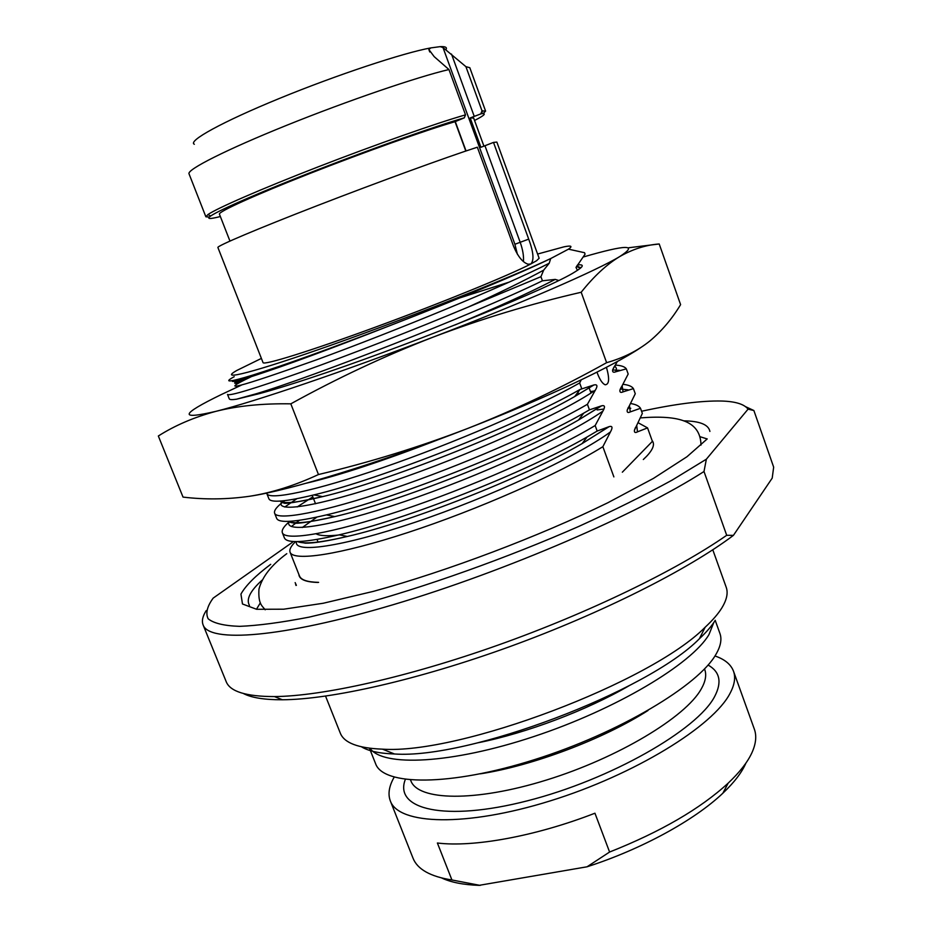 <?xml version="1.0" encoding="UTF-8"?>
<svg xmlns="http://www.w3.org/2000/svg" width="932" height="932" viewBox="0 0 932 932"><rect width="100%" height="100%" fill="white"/><g stroke="black" fill="none" stroke-linecap="round" stroke-linejoin="round"><path stroke-width="1.4" d="M715.263 620.281C711.745 625.966 706.456 632.129 699.384 638.758C647.67 691.544 468.155 759.37 394.457 753.976C379.51 753.487 368.524 751.11 361.511 746.835M699.384 638.758L705.174 627.213C712.619 620.293 718.164 613.873 721.811 607.979C726.785 599.812 728.253 592.927 726.214 587.3L712.794 549.798M705.174 627.213C650.92 682.352 459.639 754.629 382.47 749.153C358.191 748.256 344.129 742.909 340.297 733.123L325.559 696.122M243.415 693.524C251.442 697.742 264.42 699.827 282.349 699.769C330.732 699.524 418.27 679.882 510.13 646.505C601.967 613.116 688.189 569.51 733.426 535.364L772.209 478.128L773.665 467.142L753.883 410.534L748.07 409.148C744.237 404.15 735.43 401.447 721.659 401.028C701.528 400.597 674.826 403.999 641.566 411.257M733.426 535.364L726.704 535.294C676.888 570.023 588.977 612.813 498.038 645.119C407.074 677.401 322.029 696.169 274.462 696.577C246.048 696.542 229.948 691.544 226.15 681.56L203.106 624.941C201.568 620.957 202.628 616.157 206.275 610.53M748.07 409.148L706.363 459.196L703.998 471.51L726.704 535.294M292.45 542.284L213.183 598.111C207.114 606.406 205.436 613.303 208.162 618.79C213.638 623.298 224.134 625.815 239.652 626.351C258.106 625.605 281.278 622.529 309.191 617.124L356.385 605.788C424.934 587.195 506.95 557.988 578.9 526.37C613.745 510.515 644.839 495.09 672.17 480.085L706.363 459.196M753.883 410.534L745.67 406.713M703.998 471.51C638.129 513.94 505.598 571.351 393.199 604.693C280.579 638.175 209.187 642.87 203.106 624.941M318.616 582.36C307.42 582.116 301.036 579.972 299.463 575.906L290.085 552.233C293.219 561.507 338.724 555.157 407.89 532.522C476.928 509.967 558.897 473.969 602.864 446.696L613.873 476.904M622.331 472.198L652.388 441.36L647.554 427.893L638.082 422.72M295.584 541.585C290.97 546.07 289.13 549.612 290.085 552.233M617.345 361.511L612.673 369.783C612.312 372.113 613.361 372.777 615.819 371.763L626.327 368.862L628.18 374.023L619.943 390.019C619.629 392.337 620.677 392.955 623.065 391.871L633.422 388.609L635.274 393.747L627.189 410.185C626.921 412.492 627.958 413.062 630.288 411.897L640.494 408.286L642.346 413.412L634.412 430.269C634.179 432.565 635.205 433.089 637.476 431.854L647.554 427.893M602.864 446.696L610.46 431.912C612.848 427.532 612.441 425.761 609.237 426.588L597.167 431.062L587.125 436.945C525.17 472.862 404.138 519.963 339.248 534.817C305.079 542.68 286.788 543.694 284.377 537.846L282.361 532.755C285.18 541.224 330.429 534.001 399.595 510.981C468.633 488.03 550.87 452.206 595.164 425.54L597.167 431.062M595.164 425.54L602.899 411.105C605.357 406.795 604.926 405.036 601.618 405.816L589.443 409.847L583.747 413.132C521.209 449.329 391.487 499.855 326.433 514.895C295.281 522.211 278.68 523.341 276.641 518.32L274.614 513.206C277.107 520.872 322.099 512.775 391.265 489.347C460.315 465.988 542.808 430.339 587.416 404.29L589.443 409.847M587.416 404.29L595.315 390.217C597.831 385.988 597.377 384.229 593.964 384.951L580.053 389.46C517.237 425.668 378.776 479.619 313.956 494.892C285.611 501.719 270.583 503 268.87 498.713L266.832 493.587C268.999 500.437 313.735 491.455 382.912 467.631C451.95 443.877 534.712 408.402 579.657 382.97L581.685 388.539M579.657 382.97L581.253 379.86M596.993 372.148L597.505 373.581C599.917 379.872 602.456 383.611 605.148 384.788C609.26 384.473 609.691 378.648 606.441 367.325M558.792 280.485L555.204 279.402L542.436 280.8C471.196 315.552 309.622 378.008 255.706 393.91L236.495 399.211C232.033 399.863 229.621 399.735 229.272 398.826L227.525 394.434C229.121 396.345 253.772 388.9 301.467 372.089C348.323 355.348 413.179 330.243 468.155 307.106L540.933 276.688L542.436 280.8M250.848 376.912C216.131 393.455 237.975 387.782 316.367 359.88C394.166 331.442 505.773 285.611 549.216 263.232L543.671 270.152L540.933 276.688M549.216 263.232L550.719 258.537C512.88 276.606 412.748 316.298 333.458 344.339C253.9 372.52 216.737 381.794 236.891 370.423L261.391 358.412M550.73 258.548L568.485 249.159C572.9 246.106 571.374 245.326 563.93 246.852L537.601 254.04M577.106 265.527C578.527 265.375 578.155 266.016 575.976 267.449L585.075 254.168L584.55 252.712L568.485 249.159M575.976 267.449L577.49 270.315M640.529 347.741C612.767 366.427 545.313 398.348 467.433 428.557C379.324 462.948 289.502 490.407 249.729 496.243C227.198 499.459 204.958 499.738 183.022 497.094L158.335 436.001C175.041 425.388 194.24 417.163 215.933 411.338C254.518 401.715 344.059 371.379 433.077 337.151C384.788 355.896 337.372 378.124 290.819 403.836L318.464 474.539C294.885 485.502 271.969 492.737 249.729 496.243M628.622 247.761L659.204 243.974C645.888 244.953 632.735 249.159 619.745 256.556C606.802 264.339 593.952 276.233 581.184 292.252L606.616 362.676C561.32 387.922 514.93 409.882 467.433 428.557C419.528 446.976 369.876 462.307 318.464 474.539M290.819 403.836C262.568 403.37 237.602 405.863 215.933 411.338C178.618 420.052 180.33 414.495 221.07 394.667L241.318 385.172M581.184 292.252C530.588 303.925 481.227 318.895 433.077 337.151C522.351 302.958 597.4 270.187 619.745 256.556C638.793 244.277 626.677 244.417 583.385 256.964M659.204 243.974L680.605 304.636C672.042 318.872 661.79 330.988 649.849 340.995C637.744 350.735 623.333 357.958 606.616 362.676M577.374 265.189L577.619 264.909C584.597 264.234 583.7 266.564 574.928 271.911C551.173 287.277 422.907 339.714 326.223 372.683C298.263 382.167 276.128 389.122 259.818 393.525L236.495 399.211M577.351 266.435L580.951 267.74M543.671 270.152C525.042 280.334 499.867 292.66 468.155 307.106M455.084 324.93C496.709 307.513 528.957 292.928 551.802 281.149L555.088 279.425M232.709 380.594C230.344 382.668 237.637 381.002 254.564 375.584L254.739 375.526C284.551 365.88 329.544 349.267 389.716 325.711C456.529 299.871 521.932 272.598 550.707 258.548M389.716 325.711C329.054 349.046 283.316 365.53 252.502 375.165C229.097 382.295 223.004 382.807 234.212 376.703M530.786 263.989C509.979 274.917 442.187 302.62 376.505 326.748C310.74 350.921 263.348 365.635 263.034 362.606L217.902 247.493C216.725 246.083 256.871 229.016 317.509 205.541C378.031 182.101 446.976 156.984 477.347 147.209L513.59 246.316C517.912 256.591 522.759 262.556 528.129 264.21L530.786 263.989L536.587 260.727L539.139 258.269L496.861 142.083L493.506 142.41L528.712 239.116C533.57 252.234 534.257 260.529 530.786 263.989M465.802 151.031L455.037 121.696L464.322 117.828C436.083 125.971 376.004 147.139 319.629 168.995C263.185 190.862 219.498 209.863 210.725 215.968C206.287 219.113 209.502 219.3 220.348 216.527M209.316 217.051L205.879 216.795L189.021 173.806C186.761 169.671 226.092 149.703 286.846 125.237C347.485 100.784 417.443 76.878 448.944 69.539L434.172 56.631L428.825 49.466L429.745 51.971M493.506 142.41L480.912 147.291L470.194 117.933L473.677 118.073L483.941 146.173M474.551 120.473C484.535 115.37 486.819 113.11 481.401 113.681L470.194 117.933M528.712 239.116L514.895 244.266L442.991 47.544L465.918 66.661L482.019 110.861L485.595 111.106L483.172 113.564M229.948 241.073L219.428 214.15C218.006 211.89 254.273 195.347 309.133 173.771C363.888 152.219 426.716 129.863 455.037 121.696M480.842 113.751L482.019 110.861M442.991 47.544L440.149 46.647C444.96 46.402 447.01 47.217 446.265 49.081M194.357 144.274C187.309 141.21 221.991 121.941 279.402 98.443C336.662 74.944 403.614 52.774 430.852 47.893L428.825 49.466M485.595 111.106L469.81 67.71L465.918 66.661M440.149 46.647L430.852 47.893M448.944 69.539L465.511 114.857L464.322 117.828M205.879 216.795L207.859 214.616C216.667 208.372 261.077 188.986 318.499 166.723C375.876 144.472 436.957 123.001 465.511 114.857M626.327 368.862C624.801 366.672 621.108 365.414 615.213 365.088M612.627 369.969L619.629 370.342M633.422 388.609C631.919 386.326 628.424 384.893 622.949 384.31M284.761 500.659C277.084 506.286 273.705 510.468 274.614 513.206M284.761 507.031L296.819 498.725M590.457 391.58L594.861 390.904M620.281 388.982L628.156 389.867M640.494 408.286C639.003 405.921 635.682 404.325 630.568 403.521M289.794 521.303C283.911 526.265 281.429 530.087 282.361 532.755M291.378 526.522L299.428 520.312M597.132 409.94L603.994 409.02M628.017 407.995L630.766 408.274M629.228 685.649C586.857 710.301 526.172 733.228 478.093 742.757M370.027 748.279C382.609 767.001 451.1 764.042 533.628 736.618C616.134 709.357 691.719 664.05 708.972 634.576L713.784 622.553M369.445 748.21L375.561 763.623C383.064 785.804 449.667 786.515 534.42 759.673C619.139 733.03 698.732 685.381 716.044 654.194C720.716 646.097 722.009 639.201 719.935 633.504L715.217 620.363M394.154 777.183C389.028 786.142 387.759 794.041 390.322 800.891C398.5 824.762 465.581 827.278 550.148 800.914C634.68 774.748 713.504 726.04 730.117 693.198C734.614 684.694 735.732 677.354 733.507 671.215C730.898 664.376 724.723 659.297 714.961 655.965M745.903 763.11C741.895 772.418 734.218 782.449 722.859 793.214L728.16 783.16C739.507 772.442 747.371 762.434 751.74 753.126C755.957 743.969 756.819 735.977 754.349 729.15L733.507 671.215M722.859 793.214C694.561 820.172 641.589 849.25 587.043 866.795L478.99 885.365C463.355 884.806 450.96 882.348 441.791 878.026M480.166 885.4L451.927 879.971C430.386 876.593 417.408 869.323 413.004 858.139L390.322 800.891M728.16 783.16C700.235 808.801 660.718 831.763 609.598 852.034L594.942 813.217C535.422 836.319 473.421 847.503 437.388 843.006L451.927 879.971M609.598 852.034L587.043 866.795M339.691 534.898C327.761 536.273 319.909 535.912 316.146 533.826M577.537 392.803L578.364 393.118M707.225 438.914L686.954 456.75L653.437 478.407L607.979 502.686C538.638 536.587 448.012 570.85 373.487 591.342L323.253 603.249L283.701 609.202L256.591 609.283L242.483 603.983L240.934 594.103C245.687 585.576 255.613 575.65 270.711 564.314M683.61 420.845C699.781 421.054 708.541 424.584 709.904 431.434M249.461 605.427C245.943 599.381 250.184 590.935 262.172 580.088M260.366 602.829L256.719 608.841M706.712 438.797L700.014 436.7M295.153 582.617L296.376 585.331M298.869 574.403C299.277 579.424 305.649 582.104 317.987 582.453M643.313 459.523L646.575 456.342C653.192 449.306 655.033 444.04 652.097 440.556M637.476 431.854L636.696 425.33M296.516 541.585C293.079 553.573 340.343 547.492 415.183 522.246C489.859 497.117 575.557 457.507 610.46 431.912M580.217 268.358L576.558 266.307M509.443 282.035L459.627 297.96M254.028 375.48L251.57 376.586M455.27 121.556L466.047 150.949M523.435 261.566C523.889 256.114 522.805 249.66 520.161 242.204L484.966 145.776M474.248 116.407L451.496 54.079M517.388 254.238L514.895 244.266M615.819 371.763L616.425 368.35L614.747 365.822M306.395 483.184C339.132 475.506 383.343 460.897 439.03 439.368M280.054 501.09C283.724 504.049 297.902 502.569 322.577 496.628L322.705 496.605C384.392 482.147 514.639 431.33 574.543 396.636L593.474 385.149M623.065 391.871L622.122 385.697M282.326 500.915C272.587 513.427 315.785 507.474 391.883 481.518C467.782 455.713 558.641 415.066 595.315 390.217M312.826 496.861L297.157 506.961M288.675 521.361C293.871 524.192 309.238 522.607 334.786 516.596L334.926 516.561C396.776 502.313 518.809 454.734 578.388 420.087L601.058 406.049M630.288 411.897L629.438 405.537M289.246 521.337C282.897 533.512 328.344 527.419 403.801 501.824C479.083 476.368 567.157 436.316 602.899 411.105M316.962 517.085L302.259 527.524M347.485 536.424C327.68 541.073 313.618 543.321 305.277 543.17L297.483 541.585C304.135 544.346 320.748 542.634 347.321 536.471L347.473 536.436C409.125 522.363 522.98 478 581.952 443.69L608.631 426.879M648.008 710.499C603.54 739.018 532.65 765.801 480.434 773.816M704.51 668.931L704.743 669.549C706.712 674.954 705.536 681.443 701.225 689.016C685.731 717.034 618.009 757.937 546.455 780.037C474.866 802.312 417.746 800.739 410.802 780.62L410.558 780.002M708.075 665.04C719.935 671.716 722.125 682.212 714.646 696.53C697.486 729.849 610.367 779.758 527.524 800.786C444.587 822.129 393.665 809.326 405.315 779.443M394.457 753.976L382.47 749.153M282.349 699.769L274.462 696.577M295.549 583.945L296.003 585.471M257.29 394.224L255.706 393.91M552.746 279.938L551.861 281.115M551.954 281.068L555.204 279.402M250.918 376.877C234.491 384.427 234.969 383.413 234.689 383.122C235.12 382.609 231.719 382.889 254.587 375.573M252.502 375.165L254.564 375.584M481.401 113.681L482.66 110.78M210.725 215.968L207.859 214.616M614.095 366.824L612.673 369.783M580.042 389.471L574.706 396.543M313.968 494.892L322.577 496.628M593.952 384.951L574.543 396.636M621.248 387.095L619.943 390.019M281.744 500.962C280.963 501.777 281.604 502.418 283.678 502.884C283.934 504.34 296.947 502.243 322.705 496.605M583.735 413.132L578.562 419.994M326.445 514.895L334.798 516.596M601.618 405.816L578.388 420.087M628.378 407.307L627.189 410.185M289.328 521.326C288.815 521.92 290.283 522.491 293.731 523.027C297.157 524.017 310.88 521.862 334.926 516.561M587.113 436.945L582.127 443.585M339.26 534.817L347.333 536.471M609.237 426.588L581.952 443.69M635.484 427.473L634.412 430.269M640.412 417.897C679.265 414.857 700.561 421.089 700.992 445.112M265.189 609.784C262.323 605.87 258.094 604.425 258.945 589.21C262.137 576.85 271.422 565.002 286.776 553.678M318.103 542.191L317.02 539.453M315.54 503.781L312.22 495.323M590.993 393.036L589.14 387.945"/></g></svg>
